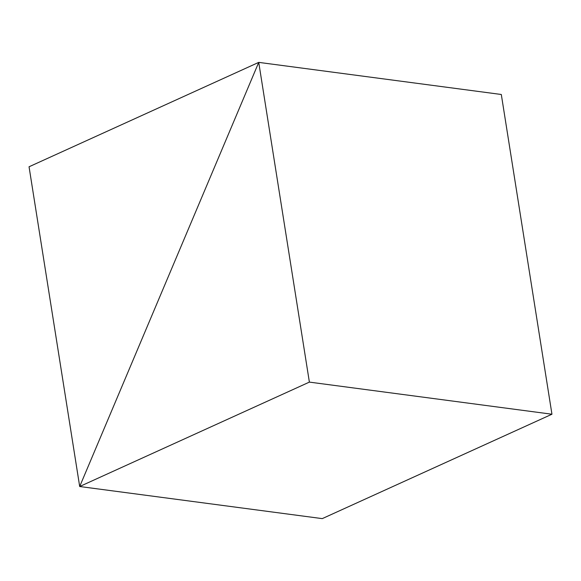 <?xml version="1.0" encoding="UTF-8"?>
<svg xmlns="http://www.w3.org/2000/svg" width="581" height="581" viewBox="0 0 581 581"><rect width="100%" height="100%" fill="white"/><g stroke="black" fill="none" stroke-linecap="round" stroke-linejoin="round"><path stroke-width="0.87" d="M79.691 486.515L322.259 518.622L79.691 486.515L309.382 382.109L258.741 62.378L79.691 486.515L258.741 62.378L501.309 94.485L258.741 62.378L309.382 382.109L551.95 414.224L309.382 382.109L79.691 486.515L258.741 62.378L29.05 166.776L79.691 486.515L322.259 518.622L79.691 486.515L258.741 62.378L501.309 94.485L551.95 414.224L322.259 518.622L551.95 414.224L501.309 94.485L258.741 62.378L29.05 166.776L79.691 486.515"/></g></svg>
